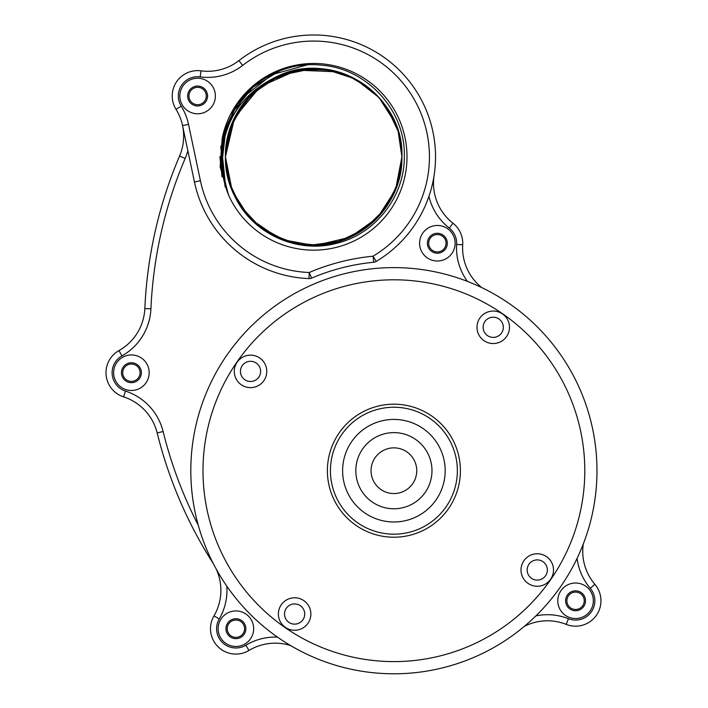 <?xml version="1.0" encoding="UTF-8"?>
<svg xmlns="http://www.w3.org/2000/svg" width="708" height="708" viewBox="0 0 708 708"><rect width="100%" height="100%" fill="white"/><g stroke="black" fill="none" stroke-linecap="round" stroke-linejoin="round"><path stroke-width="1.06" d="M187.841 150.68A56.861 56.861 0 0 1 185.169 158.45L179.567 156.052A437.65 437.65 0 0 0 144.83 308.555A50.772 50.772 0 0 1 118.971 350.575A25.382 25.382 0 0 0 123.573 396.861A50.772 50.772 0 0 1 157.194 432.969A437.65 437.65 0 0 0 212.931 563.055A50.772 50.772 0 0 1 213.471 563.931A50.772 50.772 0 0 0 212.931 563.055A437.65 437.65 0 0 1 157.194 432.969A50.772 50.772 0 0 0 123.573 396.861A25.382 25.382 0 0 1 118.971 350.575A50.772 50.772 0 0 0 144.83 308.555A437.65 437.65 0 0 1 179.567 156.052A50.772 50.772 0 0 0 176.035 109.377A25.382 25.382 0 0 1 200.992 70.844A50.772 50.772 0 0 0 238.906 60.614A121.856 121.856 0 0 1 435.526 156.831A121.856 121.856 0 0 1 376.214 261.411A6.089 6.089 0 0 1 373.674 262.243L373.089 256.181L376.214 261.411A6.089 6.089 0 0 1 373.674 262.243A209.435 209.435 0 0 0 311.617 278.111A6.089 6.089 0 0 1 308.989 278.589L309.219 272.5A215.524 215.524 0 0 1 373.089 256.181A115.758 115.758 0 0 0 364.558 52.852A115.758 115.758 0 0 0 242.64 65.428A56.861 56.861 0 0 1 200.178 76.889A19.293 19.293 0 0 0 181.213 106.165A56.861 56.861 0 0 1 188.514 124.369L200.417 180.744A115.758 115.758 0 0 0 309.219 272.5L311.617 278.111A6.089 6.089 0 0 1 308.989 278.589A121.856 121.856 0 0 1 194.452 182L182.549 125.626L194.452 182L200.417 180.744M226.817 586.153A56.861 56.861 0 0 1 219.223 618.987L213.966 615.916A25.382 25.382 0 0 0 248.986 650.448A50.772 50.772 0 0 1 290.643 645.581A50.772 50.772 0 0 0 248.986 650.448A25.382 25.382 0 0 1 213.966 615.916A50.772 50.772 0 0 0 216.152 568.94A50.772 50.772 0 0 1 220.878 590.339M600.942 600.782A25.382 25.382 0 0 0 594.879 584.312A50.772 50.772 0 0 1 583.286 544.018A50.772 50.772 0 0 0 594.879 584.312A25.382 25.382 0 0 1 566.188 624.376A50.772 50.772 0 0 0 524.309 626.376A50.772 50.772 0 0 1 566.188 624.376L568.435 618.712A19.293 19.293 0 0 0 590.242 588.268A56.861 56.861 0 0 1 577.091 558.364M462.74 243.242A25.382 25.382 0 0 1 462.696 244.782A50.772 50.772 0 0 0 481.785 287.616A50.772 50.772 0 0 1 462.696 244.782A25.382 25.382 0 0 0 452.996 223.25A25.382 25.382 0 0 1 462.74 243.242M557.789 600.782A17.771 17.771 0 0 0 575.56 618.544A17.771 17.771 0 0 0 593.331 600.782A17.771 17.771 0 0 0 575.56 583.011A17.771 17.771 0 0 0 557.789 600.782M218.126 628.704A17.771 17.771 0 0 0 235.897 646.475A17.771 17.771 0 0 0 253.668 628.704A17.771 17.771 0 0 0 235.897 610.933A17.771 17.771 0 0 0 218.126 628.704M113.634 372.709A17.771 17.771 0 0 0 131.405 390.48A17.771 17.771 0 0 0 149.176 372.709A17.771 17.771 0 0 0 131.405 354.938A17.771 17.771 0 0 0 113.634 372.709M179.841 96.005A17.771 17.771 0 0 0 197.612 113.776A17.771 17.771 0 0 0 215.382 96.005A17.771 17.771 0 0 0 197.612 78.234A17.771 17.771 0 0 0 179.841 96.005M419.587 243.242A17.771 17.771 0 0 0 437.358 261.013A17.771 17.771 0 0 0 455.129 243.242A17.771 17.771 0 0 0 437.358 225.471A17.771 17.771 0 0 0 419.587 243.242M447.306 243.242A9.947 9.947 0 0 1 437.358 253.199A9.947 9.947 0 0 1 427.402 243.242A9.947 9.947 0 0 1 437.358 233.295A9.947 9.947 0 0 1 447.306 243.242M207.559 96.005A9.947 9.947 0 0 1 197.612 105.961A9.947 9.947 0 0 1 187.664 96.005A9.947 9.947 0 0 1 197.612 86.057A9.947 9.947 0 0 1 207.559 96.005M141.361 372.709A9.947 9.947 0 0 1 131.405 382.665A9.947 9.947 0 0 1 121.457 372.709A9.947 9.947 0 0 1 131.405 362.761A9.947 9.947 0 0 1 141.361 372.709M245.844 628.704A9.947 9.947 0 0 1 235.897 638.651A9.947 9.947 0 0 1 225.941 628.704A9.947 9.947 0 0 1 235.897 618.748A9.947 9.947 0 0 1 245.844 628.704M585.507 600.782A9.947 9.947 0 0 1 575.56 610.73A9.947 9.947 0 0 1 565.604 600.782A9.947 9.947 0 0 1 575.56 590.826A9.947 9.947 0 0 1 585.507 600.782M222.153 138.6A93.314 93.314 0 0 1 406.994 156.831A93.314 93.314 0 0 1 228.675 195.337L220.153 166.999L222.153 138.6C230.719 93.359 276.023 59.808 321.866 65.207C367.496 68.658 405.826 110.979 404.321 156.831C404.595 196.789 375.09 234.392 336.15 243.419C297.546 253.685 253.73 234.277 235.764 198.258A88.243 88.243 0 0 0 401.914 156.831L395.551 189.744L377.355 217.914L349.956 237.269L317.334 244.995M400.286 139.927L401.914 156.831A88.243 88.243 0 0 0 275.89 77.092C242.419 93.306 224.365 119.891 221.746 156.831C221.312 170.194 223.622 183.027 228.675 195.337M232.162 190.629L225.436 156.831A88.243 88.243 0 0 0 235.764 198.258M285.607 240.49L277.297 237.224M276.899 237.047L251.968 219.905M248.411 216.223L232.339 191.045M399.843 137.794L401.914 156.831L399.002 179.328L390.435 200.346L376.806 218.48L359.053 232.507L338.274 241.578L315.839 245.048L293.271 242.685L272.102 234.667M264.217 229.914L257.031 224.498M253.119 221.02L251.367 219.312M251.296 219.241L245.464 212.807M226.002 166.849L225.436 156.831L229.295 131.015L240.534 107.466L258.163 88.243L280.651 75.004L306.051 68.915L332.158 70.543L356.655 79.765L377.337 95.73M386.984 107.713L398.1 131.166L401.914 156.831C403.135 204.001 360.806 246.278 313.697 245.074C266.518 246.269 224.241 204.037 225.436 156.831L228.091 135.352L235.87 115.2L248.287 97.571L264.668 83.456L283.996 73.729L305.06 69.012L326.627 69.543L347.478 75.322M398.117 131.219L401.914 156.831L398.931 179.602L390.188 200.789L376.258 219.046L358.053 233.1L336.858 241.977L314.14 245.074L291.377 242.207L270.075 233.551M267.527 232.038L264.819 230.312M264.597 230.162L257.73 225.064M247.021 214.657L232.189 190.691M232.127 190.532L225.436 156.831L228.896 132.369L239.021 109.793L255.022 90.898L275.651 77.207L299.254 69.773L323.963 69.189L347.858 75.482L369.098 88.164M240.339 205.913L229.242 182.469L225.436 156.831C224.259 109.616 266.491 67.402 313.671 68.588C360.753 67.375 403.135 109.598 401.914 156.831L397.471 184.505L384.559 209.382L364.505 228.958L339.327 241.26L311.555 245.048L283.996 239.932L259.429 226.436L240.348 205.913M398.144 131.307L401.914 156.831C403.135 203.948 360.85 246.304 313.662 245.074C266.527 246.304 224.197 203.931 225.436 156.831A88.243 88.243 0 0 1 275.89 77.092C331.229 47.994 404.525 94.607 401.914 156.831C403.135 204.046 360.77 246.278 313.688 245.074C266.482 246.269 224.25 204.01 225.436 156.831L230.587 127.113L245.446 100.872L268.279 81.163L296.413 70.296L326.565 69.534L355.212 78.977L379.001 97.509L395.161 122.971M377.452 95.846L379.771 98.368M355.195 78.969L364.213 84.491M367.045 86.562L371.576 90.235M385.249 105.227L389.471 111.652M395.25 123.183L398.117 131.228M385.603 105.713L386.957 107.669M337.442 71.853L297.139 70.154L260.287 86.571L234.622 117.625L225.436 156.831L232.065 123.272L250.942 94.775L279.218 75.597L312.662 68.596M323.096 69.092L340.946 72.906M339.291 72.384L347.61 75.375M353.442 78.057L355.336 79.048M362.655 83.429L372.204 90.792M372.231 90.819L374.541 92.934M375.435 93.801L379.957 98.58M387.055 107.828L395.17 122.997M396.427 126.183L397.188 128.325M452.996 223.25A50.772 50.772 0 0 1 434.093 175.478A50.772 50.772 0 0 0 452.996 223.25L449.244 228.047A56.861 56.861 0 0 1 428.933 196.364M222.055 176.982L219.878 156.601M225.082 186.877L220.719 146.503M228.303 194.417L220.666 163.849L223.648 132.493M225.728 187.116L221.365 145.529L235.667 106.244M223.755 179.513L221.002 153.503L225.631 127.75L237.269 104.324L254.977 85.084M222.471 172.115L222.604 140.857L233.136 111.439L252.871 87.217L279.536 70.95M221.799 164.628L225.914 128.599L243.605 96.943L272.137 74.57L307.077 64.932M237.171 362.142A16.249 16.249 0 0 0 241.278 384.754A16.249 16.249 0 0 0 263.88 380.647A16.249 16.249 0 0 0 259.783 358.044A16.249 16.249 0 0 0 237.171 362.142M479.874 318.042A16.249 16.249 0 0 0 483.98 340.645A16.249 16.249 0 0 0 506.583 336.548A16.249 16.249 0 0 0 502.476 313.936A16.249 16.249 0 0 0 479.874 318.042M281.262 604.774A16.249 16.249 0 0 0 285.368 627.385A16.249 16.249 0 0 0 307.971 623.279A16.249 16.249 0 0 0 303.874 600.667A16.249 16.249 0 0 0 281.262 604.774M523.902 560.754A16.249 16.249 0 0 0 528.009 583.365A16.249 16.249 0 0 0 550.62 579.259A16.249 16.249 0 0 0 546.514 556.647A16.249 16.249 0 0 0 523.902 560.754M446.067 506.84A63.463 63.463 0 0 0 430.03 418.534A63.463 63.463 0 0 0 341.725 434.562A63.463 63.463 0 0 0 357.761 522.876A63.463 63.463 0 0 0 446.067 506.84A63.463 63.463 0 0 0 430.03 418.534A63.463 63.463 0 0 0 341.725 434.562A63.463 63.463 0 0 0 357.761 522.876A63.463 63.463 0 0 0 446.067 506.84A63.463 63.463 0 0 0 430.03 418.534A63.463 63.463 0 0 0 341.725 434.562M560.842 586.339A203.09 203.09 0 0 0 509.53 303.75A203.09 203.09 0 0 0 226.949 355.062A203.09 203.09 0 0 0 278.253 637.651A203.09 203.09 0 0 0 560.842 586.339A203.09 203.09 0 0 1 278.253 637.651A203.09 203.09 0 0 1 226.949 355.062M545.567 575.763A10.107 10.107 0 0 1 531.513 578.312A10.107 10.107 0 0 1 528.956 564.249A10.107 10.107 0 0 1 543.018 561.701A10.107 10.107 0 0 1 545.567 575.763M302.927 619.783A10.107 10.107 0 0 1 288.864 622.332A10.107 10.107 0 0 1 286.315 608.269A10.107 10.107 0 0 1 300.369 605.721A10.107 10.107 0 0 1 302.927 619.783M501.538 333.043A10.107 10.107 0 0 1 487.476 335.601A10.107 10.107 0 0 1 484.927 321.538A10.107 10.107 0 0 1 498.981 318.989A10.107 10.107 0 0 1 501.538 333.043M258.836 377.152A10.107 10.107 0 0 1 244.773 379.7A10.107 10.107 0 0 1 242.225 365.647A10.107 10.107 0 0 1 256.278 363.089A10.107 10.107 0 0 1 258.836 377.152M355.814 470.705A38.082 38.082 0 0 1 393.896 432.623A38.082 38.082 0 0 1 431.977 470.705A38.082 38.082 0 0 1 393.896 508.778A38.082 38.082 0 0 1 355.814 470.705M371.045 470.705A22.851 22.851 0 0 1 393.896 447.854A22.851 22.851 0 0 1 416.746 470.705A22.851 22.851 0 0 1 393.896 493.547A22.851 22.851 0 0 1 371.045 470.705M566.878 600.782A8.682 8.682 0 0 0 575.56 609.464A8.682 8.682 0 0 0 584.242 600.782A8.682 8.682 0 0 0 575.56 592.1A8.682 8.682 0 0 0 566.878 600.782M227.215 628.704A8.682 8.682 0 0 0 235.897 637.386A8.682 8.682 0 0 0 244.579 628.704A8.682 8.682 0 0 0 235.897 620.022A8.682 8.682 0 0 0 227.215 628.704M122.723 372.709A8.682 8.682 0 0 0 131.405 381.391A8.682 8.682 0 0 0 140.087 372.709A8.682 8.682 0 0 0 131.405 364.027A8.682 8.682 0 0 0 122.723 372.709M428.676 243.242A8.682 8.682 0 0 0 437.358 251.924A8.682 8.682 0 0 0 446.04 243.242A8.682 8.682 0 0 0 437.358 234.56A8.682 8.682 0 0 0 428.676 243.242M188.93 96.005A8.682 8.682 0 0 0 197.612 104.687A8.682 8.682 0 0 0 206.293 96.005A8.682 8.682 0 0 0 197.612 87.323A8.682 8.682 0 0 0 188.93 96.005M188.514 124.369L182.549 125.626A50.772 50.772 0 0 1 183.646 136.113A50.772 50.772 0 0 0 176.035 109.377A25.382 25.382 0 0 1 200.992 70.844A50.772 50.772 0 0 0 238.906 60.614A121.856 121.856 0 0 1 435.526 156.831A121.856 121.856 0 0 0 238.906 60.614L242.64 65.428M462.696 244.782L456.616 244.419A19.293 19.293 0 0 0 449.244 228.047M185.169 158.45A431.561 431.561 0 0 0 150.919 308.83A56.861 56.861 0 0 1 121.953 355.894A19.293 19.293 0 0 0 125.449 391.064A56.861 56.861 0 0 1 163.106 431.508A431.561 431.561 0 0 0 198.302 525.354M219.223 618.987A19.293 19.293 0 0 0 245.844 645.227A56.861 56.861 0 0 1 277.501 637.129M535.894 615.889A56.861 56.861 0 0 1 568.435 618.712M467.448 281.403A56.861 56.861 0 0 1 456.616 244.419M376.214 261.411A6.089 6.089 0 0 1 373.674 262.243A209.435 209.435 0 0 0 311.617 278.111A6.089 6.089 0 0 1 308.989 278.589A121.856 121.856 0 0 1 194.452 182M594.879 584.312L590.242 588.268M248.986 650.448L245.844 645.227M157.194 432.969L163.106 431.508M123.573 396.861L125.449 391.064M118.971 350.575L121.953 355.894M144.83 308.555L150.919 308.83M200.178 76.889L200.992 70.844M181.213 106.165L176.035 109.377M436.048 499.901A51.277 51.277 0 0 0 423.092 428.544A51.277 51.277 0 0 0 351.743 441.5A51.277 51.277 0 0 0 364.7 512.857A51.277 51.277 0 0 0 436.048 499.901M339.221 432.827A66.508 66.508 0 0 0 356.027 525.38A66.508 66.508 0 0 0 448.571 508.574A66.508 66.508 0 0 0 431.765 416.03A66.508 66.508 0 0 0 339.221 432.827M550.824 579.401A190.903 190.903 0 0 0 502.591 313.768A190.903 190.903 0 0 0 236.968 362A190.903 190.903 0 0 0 285.191 627.633A190.903 190.903 0 0 0 550.824 579.401"/></g></svg>

